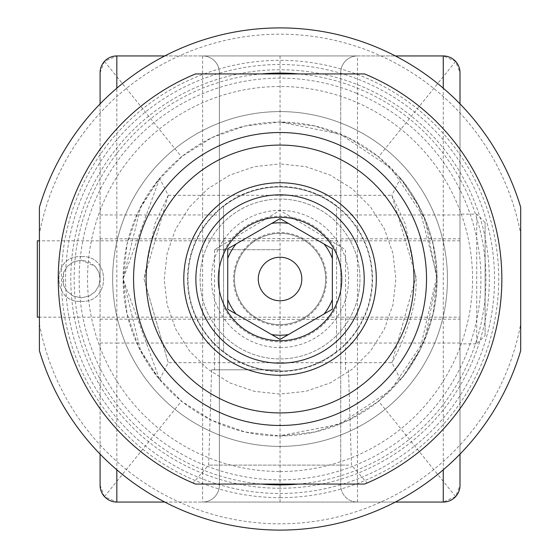 <?xml version="1.0" encoding="UTF-8"?>
<svg xmlns="http://www.w3.org/2000/svg" width="558" height="558" viewBox="0 0 558 558"><rect width="100%" height="100%" fill="white"/><g stroke="black" fill="none" stroke-linecap="round" stroke-linejoin="round"><path stroke-width="0.42" stroke-dasharray="2.79 2.09" d="M520.684 233.928L520.684 350.724A251.1 251.1 0 0 1 39.409 350.724L39.409 207.276A251.1 251.1 0 0 1 520.684 207.276L520.684 233.928A244.822 244.822 0 0 0 39.409 233.928M298.593 484.065A205.902 205.902 0 0 0 298.593 73.935M261.5 73.935A205.902 205.902 0 0 0 261.5 484.065M280.046 249.705L214.551 249.705L280.046 249.705M348.722 465.107L208.643 465.107L348.722 465.107M364.576 484.065L195.516 484.065A221.805 221.805 0 0 1 195.516 73.935L364.576 73.935A221.805 221.805 0 0 1 364.576 484.065L195.516 484.065M280.046 369.815L211.621 369.815L280.046 369.815M280.046 425.475A146.475 146.475 0 0 0 406.901 205.762A146.475 146.475 0 0 0 153.192 205.762A146.475 146.475 0 0 0 280.046 425.475M223.549 279L223.549 238.615L223.549 279M336.544 279L336.544 238.615L336.544 279M336.544 306.363L336.544 351.7A92.07 92.07 0 0 0 336.544 206.3L336.544 306.363A62.775 62.775 0 0 1 223.549 306.363L223.549 206.3A92.07 92.07 0 0 0 223.549 351.7L223.549 306.363M223.549 351.7A92.07 92.07 0 0 0 280.046 371.07A92.07 92.07 0 0 1 223.549 351.7L223.549 206.3A92.07 92.07 0 0 1 336.544 206.3L336.544 351.7A92.07 92.07 0 0 1 280.046 371.07A92.07 92.07 0 0 0 359.784 232.965A92.07 92.07 0 0 0 200.308 232.965A92.07 92.07 0 0 0 336.544 351.7M280.046 471.51A192.51 192.51 0 0 0 446.763 182.745A192.51 192.51 0 0 0 113.33 182.745A192.51 192.51 0 0 0 280.046 471.51M280.046 488.25A209.25 209.25 0 0 1 98.829 174.375A209.25 209.25 0 0 1 461.264 174.375A209.25 209.25 0 0 1 280.046 488.25A209.25 209.25 0 0 0 461.264 174.375A209.25 209.25 0 0 0 98.829 174.375A209.25 209.25 0 0 0 280.046 488.25M280.046 371.489A92.489 92.489 0 0 0 360.14 232.756A92.489 92.489 0 0 0 199.952 232.756A92.489 92.489 0 0 0 280.046 371.489A92.489 92.489 0 0 0 360.14 232.756A92.489 92.489 0 0 0 199.952 232.756A92.489 92.489 0 0 0 280.046 371.489M356.604 93.284A200.88 200.88 0 0 0 82.996 239.975A200.88 200.88 0 0 0 280.046 479.88A200.88 200.88 0 0 0 356.604 93.284M280.046 446.4A167.4 167.4 0 0 0 425.022 195.3A167.4 167.4 0 0 0 135.071 195.3A167.4 167.4 0 0 0 280.046 446.4A167.4 167.4 0 0 0 425.022 195.3A167.4 167.4 0 0 0 135.071 195.3A167.4 167.4 0 0 0 280.046 446.4M280.046 347.585A68.585 68.585 0 0 0 339.445 244.711A68.585 68.585 0 0 0 220.647 244.711A68.585 68.585 0 0 0 280.046 347.585M280.046 300.762A21.762 21.762 0 0 0 298.893 268.119A21.762 21.762 0 0 0 261.2 268.119A21.762 21.762 0 0 0 280.046 300.762M332.366 309.202L332.366 248.791L280.046 218.59L227.727 248.798L227.727 309.209L280.046 339.41L332.366 309.202M280.046 493.481A214.481 214.481 0 0 0 465.79 171.759A214.481 214.481 0 0 0 94.302 171.759A214.481 214.481 0 0 0 280.046 493.481A214.481 214.481 0 0 0 465.79 171.759A214.481 214.481 0 0 0 94.302 171.759A214.481 214.481 0 0 0 280.046 493.481M280.046 497.666A218.666 218.666 0 0 0 469.418 169.667A218.666 218.666 0 0 0 90.675 169.667A218.666 218.666 0 0 0 280.046 497.666M39.409 324.072A244.822 244.822 0 0 0 520.684 324.072M280.046 325.502A46.502 46.502 0 0 0 320.32 255.745A46.502 46.502 0 0 0 239.773 255.745A46.502 46.502 0 0 0 280.046 325.502M280.046 324.616A45.617 45.617 0 0 0 319.553 256.192A45.617 45.617 0 0 0 240.54 256.192A45.617 45.617 0 0 0 280.046 324.616A45.617 45.617 0 0 0 319.553 256.192A45.617 45.617 0 0 0 240.54 256.192A45.617 45.617 0 0 0 280.046 324.616A45.617 45.617 0 0 0 319.553 256.192A45.617 45.617 0 0 0 240.54 256.192A45.617 45.617 0 0 0 280.046 324.616A45.617 45.617 0 0 0 319.553 256.192A45.617 45.617 0 0 0 240.54 256.192A45.617 45.617 0 0 0 280.046 324.616A45.617 45.617 0 0 0 319.553 256.192A45.617 45.617 0 0 0 240.54 256.192A45.617 45.617 0 0 0 280.046 324.616A45.617 45.617 0 0 0 319.553 256.192A45.617 45.617 0 0 0 240.54 256.192A45.617 45.617 0 0 0 280.046 324.616A45.617 45.617 0 0 0 319.553 256.192A45.617 45.617 0 0 0 240.54 256.192A45.617 45.617 0 0 0 280.046 324.616A45.617 45.617 0 0 0 319.553 256.192A45.617 45.617 0 0 0 240.54 256.192A45.617 45.617 0 0 0 280.046 324.616M280.046 358.934A79.933 79.933 0 0 0 349.273 239.033A79.933 79.933 0 0 0 210.819 239.033A79.933 79.933 0 0 0 280.046 358.934A79.933 79.933 0 0 0 349.273 239.033A79.933 79.933 0 0 0 210.819 239.033A79.933 79.933 0 0 0 280.046 358.934M280.046 375.255A96.255 96.255 0 0 0 363.404 230.873A96.255 96.255 0 0 0 196.688 230.873A96.255 96.255 0 0 0 280.046 375.255A96.255 96.255 0 0 0 363.404 230.873A96.255 96.255 0 0 0 196.688 230.873A96.255 96.255 0 0 0 280.046 375.255A96.255 96.255 0 0 0 363.404 230.873A96.255 96.255 0 0 0 196.688 230.873A96.255 96.255 0 0 0 280.046 375.255A96.255 96.255 0 0 0 363.404 230.873A96.255 96.255 0 0 0 196.688 230.873A96.255 96.255 0 0 0 280.046 375.255A96.255 96.255 0 0 0 363.404 230.873A96.255 96.255 0 0 0 196.688 230.873A96.255 96.255 0 0 0 280.046 375.255M280.046 340.729A61.729 61.729 0 0 0 333.503 248.136A61.729 61.729 0 0 0 226.59 248.136A61.729 61.729 0 0 0 280.046 340.729M340.729 72.68A16.74 16.74 0 0 1 357.469 55.94A16.74 16.74 0 0 0 340.729 72.68L340.729 485.32A16.74 16.74 0 0 0 357.469 502.06A16.74 16.74 0 0 1 340.729 485.32L340.729 72.68A16.74 16.74 0 0 1 357.469 55.94L395.35 55.94M340.729 279L340.729 319.176L340.729 279M164.743 502.06L202.624 502.06A16.74 16.74 0 0 0 219.364 485.32A16.74 16.74 0 0 1 202.624 502.06L443.261 502.06L455.614 496.62L460.001 485.32L460.001 72.68L455.614 61.38L443.261 55.94L202.624 55.94A16.74 16.74 0 0 1 219.364 72.68A16.74 16.74 0 0 0 202.624 55.94L164.743 55.94M219.364 485.32L219.364 72.68L219.364 485.32A16.74 16.74 0 0 1 202.624 502.06L202.624 343.031L116.831 343.031L116.831 88.178M219.364 279L219.364 238.824L219.364 279M340.729 214.969L357.469 214.969L357.469 55.94L116.831 55.94L104.479 61.38L100.091 72.68L100.091 485.32L104.479 496.62L116.831 502.06L395.35 502.06M100.091 103.879L100.091 454.121M280.046 502.06L280.046 435.938A156.938 156.938 0 0 1 181.503 156.854A156.938 156.938 0 0 1 378.589 156.854A156.938 156.938 0 0 1 280.046 435.938L245.122 432.004L211.956 420.397L182.194 401.697L157.349 376.852L138.649 347.09L127.043 313.924L123.109 279L127.043 244.076L138.649 210.91L157.349 181.148L182.194 156.303L211.956 137.603L245.122 125.996L280.046 122.062L314.97 125.996L348.136 137.603L377.899 156.303L402.743 181.148L421.443 210.91L433.05 244.076L436.984 279L433.05 313.924L421.443 347.09L402.743 376.852L377.899 401.697L348.136 420.397L314.97 432.004L280.046 435.938L280.046 394.087L305.777 391.339L330.238 382.914L352.203 369.236L370.561 351.003L384.378 329.122L392.958 304.71L395.866 279L392.958 253.29L384.378 228.878L370.561 206.997L352.203 188.764L330.238 175.086L305.777 166.661L280.046 163.912L280.046 394.087L254.315 391.339L229.854 382.914L207.89 369.236L189.532 351.003L175.714 329.122L167.135 304.71L164.226 279L167.135 253.29L175.714 228.878L189.532 206.997L207.89 188.764L229.854 175.086L254.315 166.661L280.046 163.912L280.046 122.062L340.22 134.053L391.2 168.202L425.175 219.287L436.977 279.495L424.798 339.627L390.488 390.495L339.299 424.331L279.049 435.938M104.479 496.62L181.503 401.146M460.001 454.121L460.001 103.879M455.614 496.62L378.589 401.146M455.614 61.38L378.589 156.854M168.244 195.279L143.999 278.986L168.223 362.714L144.02 278.993L154.81 223.96L168.244 195.279L159.637 178.386L140.672 206.76L123.116 279.007L140.714 351.226L159.616 379.635L123.088 278.972L159.637 178.386M168.244 195.3L391.869 195.3L416.038 276.698L391.911 362.686C393.013 361.228 417.789 316.114 416.066 279L405.282 224.03L391.869 195.293L400.484 178.379C400.958 178.288 438.065 221.156 437.005 279C438.03 336.781 400.923 379.789 400.518 379.656L406.594 371.802L419.902 350.201L436.935 275.764L418.884 205.769L400.484 178.379M104.479 61.38L181.503 156.854M460.001 279L460.001 238.824L460.001 279M100.091 279L100.091 238.824L100.091 279M485.111 335.498L485.111 222.502L485.111 335.498L476.741 343.868L476.741 214.132L476.741 343.868L460.001 343.868L460.001 214.132L460.001 343.868M81.259 260.168L73.251 261.96L67.211 266.473L63.612 272.444L63.612 285.556L67.211 291.527L73.251 296.04L81.259 297.832L89.266 296.047L95.306 291.541L98.906 285.577L100.091 279L98.906 272.423L95.306 266.459L89.266 261.953L81.259 260.161L95.306 266.466L98.906 272.423L100.091 279L98.906 285.584L95.306 291.548L89.266 296.047L81.259 297.839L73.251 296.047L67.211 291.541L63.612 285.577L62.426 279L63.612 272.416L67.211 266.452L73.251 261.946L81.259 260.161M81.259 256.652C111.035 254.699 111.035 303.301 81.259 301.348C51.482 303.252 51.482 254.748 81.259 256.652C51.482 254.699 51.482 303.301 81.259 301.355C111.042 303.294 111.028 254.706 81.259 256.638M37.316 240.812L37.316 317.188M460.001 317.188L460.001 240.812L460.001 317.188L39.409 317.188M336.544 206.3A92.07 92.07 0 0 0 223.549 206.3M336.544 251.637A62.775 62.775 0 0 0 223.549 251.637M340.729 343.031L357.469 343.031L357.469 214.969L443.261 214.969L443.261 469.822M357.469 502.06L357.469 343.031L460.001 343.031M219.364 343.031L202.624 343.031L202.624 214.969L219.364 214.969M202.624 55.94L202.624 214.969L100.091 214.969M100.091 343.031L116.831 343.031L116.831 469.822M460.001 214.969L443.261 214.969L443.261 88.178M280.046 55.94L280.046 122.062M345.541 369.815L345.541 249.705L280.046 210.352L214.551 249.705L214.551 369.815M211.621 369.815L208.643 465.107L193.054 483.033M348.471 369.815L351.449 465.107L367.038 483.033M223.549 319.385L336.544 319.385M223.549 238.615L336.544 238.615M400.518 379.656L391.911 362.686L168.223 362.7L159.616 379.635M340.729 319.176L460.001 319.176M340.729 238.824L460.001 238.824M100.091 319.176L219.364 319.176M100.091 238.824L219.364 238.824M485.111 222.502L476.741 214.132L460.001 214.132M460.001 240.812L39.409 240.812"/><path stroke-width="0.84" d="M520.684 350.724L520.684 207.276A251.1 251.1 0 0 0 39.409 207.276L39.409 350.724A251.1 251.1 0 0 0 520.684 350.724M261.5 484.065A205.902 205.902 0 0 0 298.593 484.065M298.593 73.935A205.902 205.902 0 0 0 261.5 73.935M195.516 484.065L364.576 484.065L367.038 483.033L364.576 484.065A221.805 221.805 0 0 0 364.576 73.935L195.516 73.935A221.805 221.805 0 0 0 195.516 484.065L193.054 483.033L195.516 484.065L364.576 484.065M280.046 425.475A146.475 146.475 0 0 0 406.901 205.762A146.475 146.475 0 0 0 153.192 205.762A146.475 146.475 0 0 0 280.046 425.475M280.046 412.92A133.92 133.92 0 0 1 164.066 212.04A133.92 133.92 0 0 1 396.027 212.04A133.92 133.92 0 0 1 280.046 412.92M280.046 300.762A21.762 21.762 0 0 1 261.2 268.119A21.762 21.762 0 0 1 298.893 268.119A21.762 21.762 0 0 1 280.046 300.762M332.366 258.403L332.366 248.798L280.046 218.59L227.727 248.791L227.727 309.202L280.046 339.41L332.366 309.209L332.366 258.403A56.225 56.225 0 0 0 324.045 243.992M227.727 258.403A56.225 56.225 0 0 1 236.048 243.992M236.048 314.008A56.225 56.225 0 0 1 227.727 299.597M271.725 223.395A56.225 56.225 0 0 1 288.367 223.395M288.367 334.605A56.225 56.225 0 0 1 271.725 334.605M332.366 299.597A56.225 56.225 0 0 1 324.045 314.008M280.046 375.255A96.255 96.255 0 0 0 363.404 230.873A96.255 96.255 0 0 0 196.688 230.873A96.255 96.255 0 0 0 280.046 375.255M280.046 363.174A84.174 84.174 0 0 0 352.942 236.913A84.174 84.174 0 0 0 207.151 236.913A84.174 84.174 0 0 0 280.046 363.174M280.046 340.729A61.729 61.729 0 0 0 333.503 248.136A61.729 61.729 0 0 0 226.59 248.136A61.729 61.729 0 0 0 280.046 340.729M100.091 103.879L100.091 72.68A16.74 16.74 0 0 1 116.831 55.94L164.743 55.94M100.091 454.121L100.091 485.32A16.74 16.74 0 0 0 116.831 502.06L164.743 502.06M460.001 454.121L460.001 485.32A16.74 16.74 0 0 1 443.261 502.06L395.35 502.06M460.001 103.879L460.001 72.68A16.74 16.74 0 0 0 443.261 55.94L395.35 55.94M39.409 317.188L37.316 317.188L37.316 240.812L39.409 240.812M100.091 72.68A16.74 16.74 0 0 1 116.831 55.94L116.831 88.178M116.831 502.06L116.831 469.822M460.001 485.32A16.74 16.74 0 0 1 443.261 502.06L443.261 469.822M443.261 55.94L443.261 88.178"/></g></svg>
